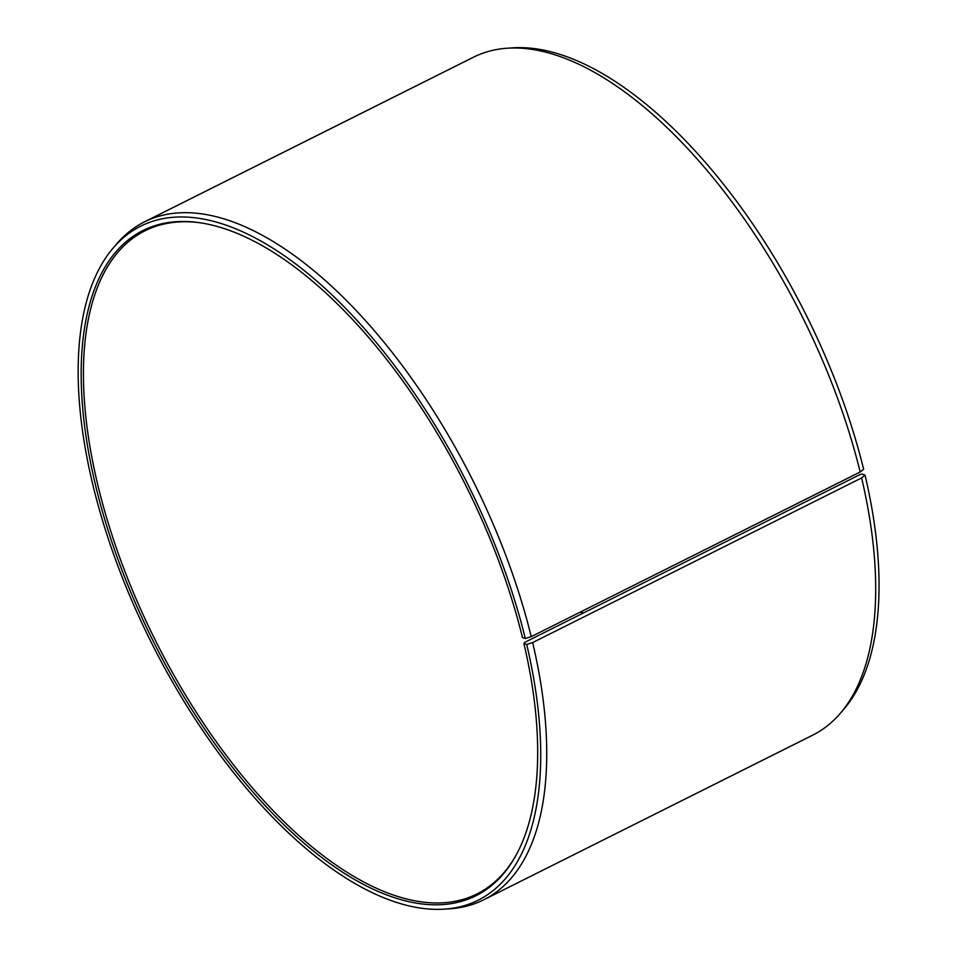 <?xml version="1.0" encoding="UTF-8"?>
<svg xmlns="http://www.w3.org/2000/svg" width="957" height="957" viewBox="0 0 957 957"><rect width="100%" height="100%" fill="white"/><g stroke="black" fill="none" stroke-linecap="round" stroke-linejoin="round"><path stroke-width="1.44" d="M580.612 611.93A370.802 174.078 -116.6 0 0 582.071 613.676M524.783 642.35L859.984 474.588L862.197 474.05L865.044 475.115L861.611 477.926L532.654 642.566L526.721 644.444L523.874 643.379L524.783 642.35M199.893 222.754A370.802 174.078 -116.6 0 0 145.045 230.781A370.802 174.078 -116.6 0 0 98.607 488.202A370.802 174.078 -116.6 0 0 476.957 893.982A370.802 174.078 -116.6 0 0 516.266 854.888M860.187 472.004A379.044 177.954 -116.6 0 0 507.437 48.209L512.892 47.85A376.891 176.937 -116.6 0 1 863.633 469.229L860.187 472.004L531.231 636.644L525.309 638.558L522.474 637.565A371.95 174.617 -116.6 0 0 198.948 222.61A371.95 174.617 -116.6 0 0 96.394 488.752A371.95 174.617 -116.6 0 0 300.953 840.497A371.95 174.617 -116.6 0 0 515.799 855.725A371.95 174.617 -116.6 0 0 523.874 643.379M525.309 638.558A376.891 176.937 -116.6 0 0 331.565 294.481A376.891 176.937 -116.6 0 0 113.333 247.827A376.891 176.937 -116.6 0 0 93.571 487.771A376.891 176.937 -116.6 0 0 444.299 909.15A376.891 176.937 -116.6 0 0 526.721 644.444M531.231 636.644A379.044 177.954 -116.6 0 0 144.483 221.857A379.044 177.954 -116.6 0 0 116.886 243.676L113.333 247.827M507.437 48.209A379.044 177.954 -116.6 0 0 473.44 57.217L144.483 221.857M581.641 611.415A371.95 174.617 -116.6 0 0 583.1 613.162M444.299 909.15L449.766 908.791A379.044 177.954 -116.6 0 0 483.763 899.783L812.72 735.143A379.044 177.954 -116.6 0 0 840.318 713.324L843.871 709.173A376.891 176.937 -116.6 0 0 865.044 475.115M840.318 713.324A379.044 177.954 -116.6 0 0 861.611 477.926M483.763 899.783A379.044 177.954 -116.6 0 0 532.654 642.566"/></g></svg>
